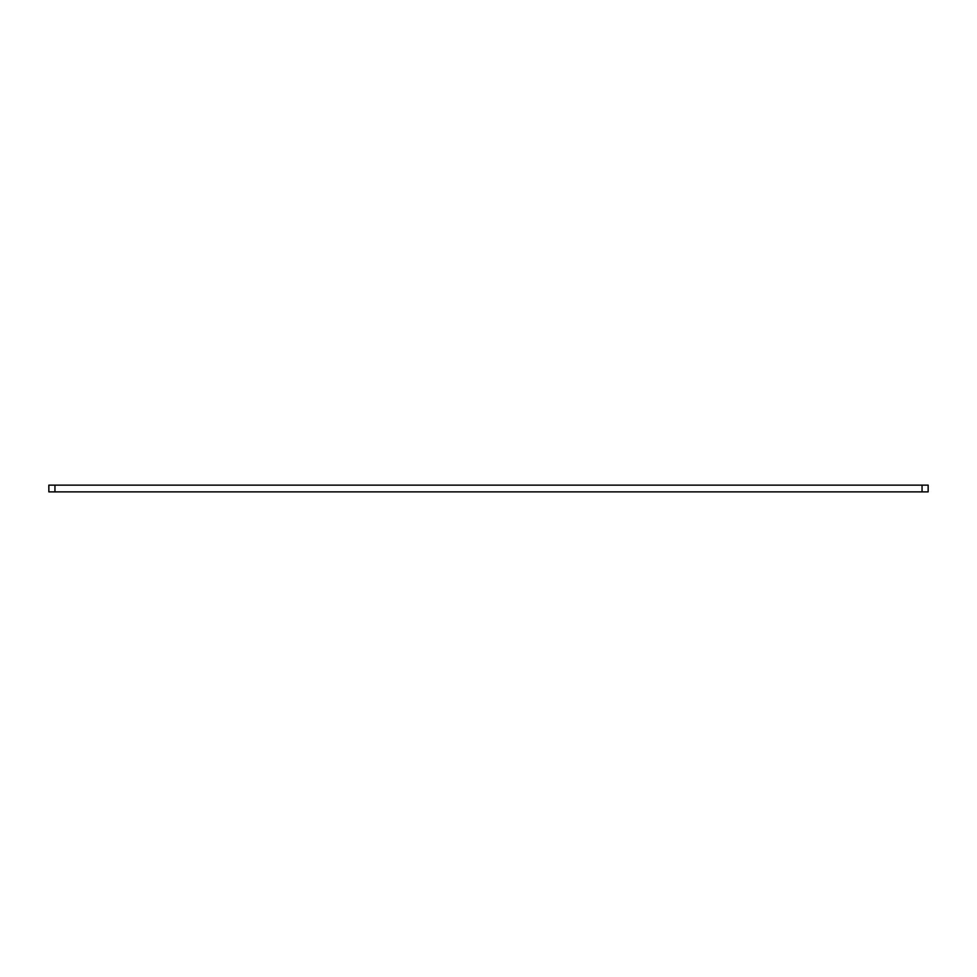 <?xml version="1.0" encoding="UTF-8"?>
<svg xmlns="http://www.w3.org/2000/svg" width="977" height="977" viewBox="0 0 977 977"><rect width="100%" height="100%" fill="white"/><g stroke="black" fill="none" stroke-linecap="round" stroke-linejoin="round"><path stroke-width="1.47" d="M54.944 485.129L48.85 485.129L48.85 491.871L54.944 491.871L54.944 485.129L922.056 485.129L922.056 491.871L54.944 491.871M922.056 491.871L928.15 491.871L928.15 485.129L922.056 485.129"/></g></svg>
